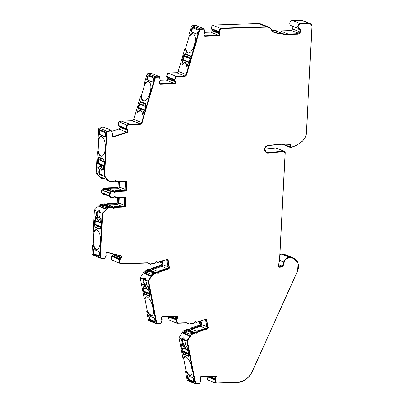 <?xml version="1.0" encoding="UTF-8"?>
<svg xmlns="http://www.w3.org/2000/svg" width="404" height="404" viewBox="0 0 404 404"><rect width="100%" height="100%" fill="white"/><g stroke="black" fill="none" stroke-linecap="round" stroke-linejoin="round"><path stroke-width="0.61" d="M147.122 270.246L148.228 270.69L145.571 271.544L144.309 273.548L150.222 275.922L151.485 273.917L152.348 274.266L148.081 281.043L156.227 323.134L148.344 319.968L146.723 311.6L147.228 310.721L144.864 298.521L144.102 298.046L140.198 277.881L144.47 271.099L147.122 270.246A1.081 0.949 -68.1 0 1 147.854 269.453L148.738 269.17A0.717 0.631 -68.1 0 1 149.137 269.18L150.238 269.62A0.717 0.631 -68.1 0 1 150.495 269.832A1.081 0.949 -68.1 0 0 152.237 269.271A0.717 0.631 -68.1 0 1 152.737 268.68L151.636 268.236L160.625 265.342A0.717 0.631 111.9 0 0 161.125 264.458L160.57 261.58M148.738 269.17L149.839 269.609A0.717 0.631 -68.1 0 1 150.238 269.62M185.901 330.159L187.007 330.603L184.35 331.457L183.088 333.462L188.996 335.835L190.264 333.83L191.127 334.179L186.86 340.956L195.001 383.043L187.123 379.881L185.502 371.513L186.002 370.63L183.643 358.429L182.881 357.959L178.977 337.789L183.244 331.012L185.901 330.159A1.081 0.949 -68.1 0 1 186.633 329.361L187.512 329.078A0.717 0.631 -68.1 0 1 187.911 329.088L189.016 329.533A0.717 0.631 -68.1 0 1 189.274 329.74A1.081 0.949 -68.1 0 0 191.016 329.184A0.717 0.631 -68.1 0 1 191.516 328.588L190.41 328.144L199.404 325.255A0.717 0.631 111.9 0 0 199.904 324.372L199.349 321.493M187.512 329.078L188.618 329.523A0.717 0.631 -68.1 0 1 189.016 329.533M279.482 260.403L283.664 262.08L282.452 266.191L281.805 266.736L279.018 266.827L278.422 266.034L279.558 259.999A3.596 3.166 111.9 0 0 279.619 259.474L285.209 152.848A1.798 1.586 111.9 0 0 283.588 151.136L267.645 152.712A3.596 3.166 -68.1 0 1 267.453 152.727A3.596 3.166 -68.1 0 1 266.297 152.525A3.596 3.166 -68.1 0 1 264.479 148.748A3.596 3.166 -68.1 0 1 267.63 145.662L282.785 144.167A7.191 6.338 -68.1 0 1 283.174 144.142A7.191 6.338 -68.1 0 1 283.578 144.142L289.34 144.354A0.717 0.631 -68.1 0 1 289.905 145.036L289.814 146.768L283.27 144.142M188.895 35.022L189.516 35.269L189.648 36.006L188.895 35.022L191.4 26.518A1.081 0.949 111.9 0 1 192.375 25.699L196.137 25.578L204.015 28.74L200.258 28.866A1.081 0.949 111.9 0 0 199.283 29.684L191.4 26.518M189.516 35.269A9.166 4.308 104.8 0 1 192.89 33.749A9.166 4.308 104.8 0 1 193.127 33.83A9.166 4.308 104.8 0 1 194.561 44.223L194.157 45.602A9.166 4.308 104.8 0 1 187.784 52.848A9.166 4.308 104.8 0 1 185.461 49.046L184.84 48.798L185.658 48.268L189.309 35.87M193.188 33.855A9.166 4.308 -75.2 0 0 189.648 36.006M186.486 65.892A5.393 2.535 -75.2 0 0 185.199 62.994A5.393 2.535 -75.2 0 0 185.062 62.948A5.393 2.535 -75.2 0 0 182.664 64.357A0.717 0.338 104.8 0 1 182.34 64.544L182.007 64.408A0.717 0.338 104.8 0 1 181.896 63.595L182.967 59.964L182.492 59.777L183.85 55.156L184.325 55.348L184.633 54.298A0.717 0.338 104.8 0 1 185.133 53.727A0.717 0.338 104.8 0 1 185.153 53.732L190.117 55.727A0.717 0.338 104.8 0 1 190.228 56.54L189.92 57.59L190.395 57.782L189.032 62.403L188.562 62.211L187.491 65.842A0.717 0.338 104.8 0 1 186.991 66.407A0.717 0.338 104.8 0 1 186.976 66.402L186.658 66.276A0.717 0.338 104.8 0 1 186.486 65.892L187.102 66.054A5.393 2.535 -75.2 0 0 187.097 65.968M186.148 63.357A5.393 2.535 -75.2 0 0 185.815 63.16A5.393 2.535 -75.2 0 0 185.673 63.11A5.393 2.535 -75.2 0 0 185.532 63.085M144.465 82.972L145.087 83.219L145.213 83.956L144.465 82.972L146.97 74.467A1.081 0.949 111.9 0 1 147.945 73.649L151.702 73.528L159.585 76.689L155.828 76.816A1.081 0.949 111.9 0 0 154.853 77.634L146.97 74.467M145.087 83.219A9.166 4.308 104.8 0 1 148.46 81.699A9.166 4.308 104.8 0 1 148.692 81.78A9.166 4.308 104.8 0 1 150.131 92.178L149.722 93.551A9.166 4.308 104.8 0 1 143.354 100.798A9.166 4.308 104.8 0 1 141.031 96.995L140.41 96.748L141.228 96.218L144.874 83.82M148.758 81.805A9.166 4.308 -75.2 0 0 145.213 83.956M142.056 113.842A5.393 2.535 -75.2 0 0 140.769 110.948A5.393 2.535 -75.2 0 0 140.632 110.898A5.393 2.535 -75.2 0 0 138.229 112.307A0.717 0.338 104.8 0 1 137.91 112.494A0.717 0.338 104.8 0 1 137.89 112.489L137.577 112.362A0.717 0.338 104.8 0 1 137.466 111.544L138.532 107.913L138.062 107.727L139.42 103.106L139.89 103.298L140.203 102.247A0.717 0.338 104.8 0 1 140.703 101.677A0.717 0.338 104.8 0 1 140.718 101.682L145.687 103.677A0.717 0.338 104.8 0 1 145.799 104.495L145.491 105.545L145.96 105.732L144.602 110.353L144.127 110.161L143.061 113.792A0.717 0.338 104.8 0 1 142.561 114.362A0.717 0.338 104.8 0 1 142.541 114.352L142.228 114.226A0.717 0.338 104.8 0 1 142.056 113.842L142.668 114.004A5.393 2.535 -75.2 0 0 142.668 113.918M141.718 111.307A5.393 2.535 -75.2 0 0 141.385 111.11A5.393 2.535 -75.2 0 0 141.243 111.065A5.393 2.535 -75.2 0 0 141.102 111.034M97.364 152.071L97.985 152.318A9.166 4.04 -91.9 0 0 101.47 156.257A9.166 4.04 -91.9 0 0 105.186 148.707L105.262 147.293A9.166 4.04 -91.9 0 0 101.712 136.663A9.166 4.04 -91.9 0 0 100.939 136.517A9.166 4.04 -91.9 0 0 98.728 138.173L99.051 138.744L98.712 138.607L98.106 137.921L98.566 129.189L106.444 132.355L104.146 176.28L101.555 175.24A3.772 1.661 -91.9 0 0 102.04 171.362A3.772 1.661 -91.9 0 0 100.647 168.554A3.772 1.661 -91.9 0 0 100.328 168.498A3.772 1.661 -91.9 0 0 98.945 170.453A3.772 1.661 -91.9 0 0 99.086 174.25L96.263 173.114L97.364 152.071L98.046 151.343L98.712 138.607M101.263 136.537A9.166 4.04 -91.9 0 0 99.051 138.744M99.086 174.25L101.758 176.003M101.505 175.942L101.555 175.24M100.748 166.61A5.393 2.373 88.1 0 1 102.545 169.564A0.717 0.318 -91.9 0 0 102.783 169.958L103.101 170.084A0.717 0.318 -91.9 0 0 103.161 170.094A0.717 0.318 -91.9 0 0 103.454 169.503L103.646 165.771L104.121 165.963L104.368 161.221L103.899 161.029L103.954 159.954A0.717 0.318 -91.9 0 0 103.677 159.115L98.707 157.126A0.717 0.318 -91.9 0 0 98.647 157.111A0.717 0.318 -91.9 0 0 98.359 157.706L98.298 158.782L97.829 158.595L97.581 163.337L98.051 163.529L97.859 167.256A0.717 0.318 -91.9 0 0 98.137 168.089L98.45 168.216A0.717 0.318 -91.9 0 0 98.51 168.226A0.717 0.318 -91.9 0 0 98.722 168.029A5.393 2.373 88.1 0 1 100.293 166.524A5.393 2.373 88.1 0 1 100.748 166.61M99.697 210.418L97.152 211.201A3.772 1.661 -91.9 0 0 96.662 215.085A3.772 1.661 -91.9 0 0 98.061 217.887A3.772 1.661 -91.9 0 0 98.379 217.943A3.772 1.661 -91.9 0 0 99.763 215.988A3.772 1.661 -91.9 0 0 99.616 212.191L99.697 210.418L99.313 210.363M102.667 204.49L103.772 204.934L101.066 205.025L99.394 206.646L105.308 209.019L106.974 207.398L107.843 207.747L102.207 213.231L99.904 257.156L92.021 253.995L92.481 245.263L93.102 245.511A9.166 4.04 -91.9 0 0 96.586 249.45A9.166 4.04 -91.9 0 0 100.303 241.9L100.379 240.486A9.166 4.04 -91.9 0 0 96.829 229.851A9.166 4.04 -91.9 0 0 96.056 229.709A9.166 4.04 -91.9 0 0 93.844 231.361L94.167 231.936L93.223 231.113L94.324 210.065L99.96 204.581L102.667 204.49A1.081 0.949 -68.1 0 1 103.545 203.914L104.444 203.884A0.717 0.631 -68.1 0 1 104.676 203.924L105.777 204.368A0.717 0.631 -68.1 0 1 106.116 204.732A1.081 0.949 -68.1 0 0 107.888 204.671A0.717 0.631 -68.1 0 1 108.504 204.227L107.398 203.788L116.564 203.485A0.717 0.631 111.9 0 0 117.246 202.757L117.519 197.581M96.379 229.73A9.166 4.04 -91.9 0 0 94.167 231.936M99.904 257.156A1.081 0.949 111.9 0 0 100.571 258.161L104.146 259.105L106.313 255.389A0.934 0.823 111.9 0 0 106.106 254.475A0.359 0.318 -68.1 0 1 106.025 254.116L106.469 252.606A1.798 1.586 -68.1 0 1 107.398 252.545L120.281 255.959A1.798 1.586 -68.1 0 1 121.043 256.469L120.594 257.979A0.359 0.318 -68.1 0 1 120.336 258.242A0.934 0.823 111.9 0 0 119.655 258.929L119.347 259.378L111.62 256.277L119.443 259.651L119.655 258.929M143.026 279.012A3.772 1.439 -107.8 0 0 143.486 282.729A3.772 1.439 -107.8 0 0 145.405 285.441A3.772 1.439 -107.8 0 0 145.874 285.476A3.772 1.439 -107.8 0 0 145.491 280.007L145.253 277.932L144.617 277.952L143.026 279.012L140.198 277.881M145.046 277.886L143.602 279.068A3.772 1.439 -107.8 0 0 144.193 282.714A3.772 1.439 -107.8 0 0 146.041 285.239A3.772 1.439 -107.8 0 0 146.157 285.274M146.723 311.6L147.344 311.853A9.166 3.495 -107.8 0 0 151.818 315.62A9.166 3.495 -107.8 0 0 153.03 308.51L152.768 307.151A9.166 3.495 -107.8 0 0 147.076 296.895A9.166 3.495 -107.8 0 0 145.94 296.814A9.166 3.495 -107.8 0 0 144.723 298.293L144.864 298.521M146.273 296.748A9.166 3.495 -107.8 0 0 145.203 298.657M181.805 338.926A3.772 1.439 -107.8 0 0 182.265 342.637A3.772 1.439 -107.8 0 0 184.184 345.354A3.772 1.439 -107.8 0 0 184.653 345.385A3.772 1.439 -107.8 0 0 184.269 339.916L184.032 337.84L183.391 337.86L181.805 338.926L178.977 337.789M183.82 337.794L182.381 338.976A3.772 1.439 -107.8 0 0 182.972 342.627A3.772 1.439 -107.8 0 0 184.815 345.147A3.772 1.439 -107.8 0 0 184.936 345.188M185.502 371.513L186.123 371.761A9.166 3.495 -107.8 0 0 190.597 375.533A9.166 3.495 -107.8 0 0 191.809 368.418L191.547 367.064A9.166 3.495 -107.8 0 0 185.855 356.808A9.166 3.495 -107.8 0 0 184.719 356.722A9.166 3.495 -107.8 0 0 183.502 358.207L183.643 358.429M185.047 356.661A9.166 3.495 -107.8 0 0 183.982 358.565M190.264 333.83L192.915 332.977L193.647 332.179L194.698 331.866L195.188 332.113M168.917 316.256L168.246 316.761L169.119 320.064L177.002 323.23L186.047 322.932A3.596 3.166 -68.1 0 1 187.198 323.134A3.596 3.166 -68.1 0 1 187.345 323.195L189.198 324.2L191.855 323.346A1.081 0.949 111.9 0 0 192.789 323.604L193.667 323.321A0.717 0.631 111.9 0 0 194.173 322.725A1.081 0.949 -68.1 0 1 195.91 322.17A0.717 0.631 111.9 0 0 196.566 322.387L205.56 319.493A0.717 0.631 -68.1 0 1 206.323 319.968L207.787 327.538A0.717 0.631 -68.1 0 1 207.282 328.417L198.293 331.31A0.717 0.631 111.9 0 0 197.793 331.906A1.081 0.949 -68.1 0 1 196.056 332.462A0.717 0.631 111.9 0 0 195.395 332.245L194.516 332.527A1.081 0.949 111.9 0 0 193.784 333.32L191.127 334.179M151.485 273.917L154.141 273.064L154.868 272.266L155.919 271.953L156.409 272.205M119.443 259.651L119.483 263.166L121.937 263.817A1.081 0.949 111.9 0 0 122.185 263.842L147.268 263.019A3.596 3.166 -68.1 0 1 148.419 263.221A3.596 3.166 -68.1 0 1 148.566 263.282L150.419 264.287L153.076 263.433A1.081 0.949 111.9 0 0 154.01 263.691L154.889 263.408A0.717 0.631 111.9 0 0 155.394 262.817A1.081 0.949 -68.1 0 1 157.131 262.257A0.717 0.631 111.9 0 0 157.792 262.474L166.781 259.585A0.717 0.631 -68.1 0 1 167.544 260.06L169.008 267.625A0.717 0.631 -68.1 0 1 168.508 268.509L159.514 271.397A0.717 0.631 111.9 0 0 159.014 271.993A1.081 0.949 -68.1 0 1 157.277 272.554A0.717 0.631 111.9 0 0 156.616 272.331L155.737 272.614A1.081 0.949 111.9 0 0 155.005 273.412L152.348 274.266M104.146 176.28L109.221 181.416L111.928 181.325A1.081 0.949 111.9 0 0 112.746 181.845L113.65 181.82A0.717 0.631 111.9 0 0 114.261 181.376A1.081 0.949 -68.1 0 1 116.034 181.315A0.717 0.631 111.9 0 0 116.605 181.719L125.77 181.421A0.717 0.631 -68.1 0 1 126.376 182.108L125.962 190.001A0.717 0.631 -68.1 0 1 125.28 190.733L116.115 191.031A0.717 0.631 111.9 0 0 115.504 191.476A1.081 0.949 -68.1 0 1 113.731 191.536A0.717 0.631 111.9 0 0 113.16 191.132L111.812 191.173A1.081 0.949 111.9 0 0 111.115 191.506L109.706 193.011L109.545 196.076L110.797 197.49A1.081 0.949 111.9 0 0 111.469 197.778L112.812 197.733A0.717 0.631 111.9 0 0 113.428 197.293A1.081 0.949 -68.1 0 1 115.201 197.233A0.717 0.631 111.9 0 0 115.771 197.637L124.937 197.339A0.717 0.631 -68.1 0 1 125.543 198.021L125.129 205.919A0.717 0.631 -68.1 0 1 124.447 206.651L115.281 206.949A0.717 0.631 111.9 0 0 114.67 207.393A1.081 0.949 -68.1 0 1 112.893 207.454A0.717 0.631 111.9 0 0 112.327 207.05L111.428 207.075A1.081 0.949 111.9 0 0 110.55 207.656L107.843 207.747M112.66 181.487A0.717 0.631 -68.1 0 1 112.534 181.452L113.903 181.558L115.847 180.507M111.721 197.521L113.07 197.475L115.009 196.425M100.783 257.858L100.672 257.813A0.717 0.631 -68.1 0 1 100.606 257.792L104.262 258.797L106.045 256.07L105.954 254.131L106.454 252.444L107.242 252.237L120.811 255.772M154.182 263.448L153.459 263.12L154.182 263.448L155.06 263.166L156.651 261.62L157.111 261.701M156.651 261.62L157.959 262.231L167.549 259.353M157.03 323.528A0.717 0.631 -68.1 0 1 156.54 323.033L148.43 281.093L152.54 274.563L155.287 273.68A0.717 0.631 -68.1 0 1 155.803 272.952L156.681 272.67A0.359 0.318 -68.1 0 1 156.979 272.74M157.004 272.75L155.287 273.68M156.909 323.493L160.903 323.513L162.019 320.433L161.469 318.63L161.56 316.898L162.797 316.388L176.336 315.943L177.29 316.276A2.156 1.899 111.9 0 0 176.912 316.024M192.961 323.362L192.238 323.033L192.961 323.362L193.839 323.079L195.43 321.534L195.889 321.614M195.43 321.534L196.738 322.145L206.328 319.266M195.809 383.441A0.717 0.631 -68.1 0 1 195.319 382.941L187.203 341.006L191.314 334.477L194.066 333.593A0.717 0.631 -68.1 0 1 194.582 332.866L195.46 332.583A0.359 0.318 -68.1 0 1 195.758 332.654M195.783 332.664L194.066 333.593M195.682 383.406L199.682 383.426L200.798 380.346L200.248 378.543L200.339 376.806L201.571 376.301L215.115 375.856L216.064 376.19A2.156 1.899 111.9 0 0 215.691 375.932M266.281 152.904A3.954 3.485 111.9 0 0 267.645 153.066L283.593 151.49A1.439 1.268 -68.1 0 1 284.249 151.621M283.593 151.49L284.128 151.566M283.906 151.581L285.123 152.954L279.533 259.58L278.341 266.084L279.235 267.276L281.785 267.089A1.081 0.949 111.9 0 0 282.76 266.271L283.972 262.166A5.944 5.242 -68.1 0 1 289.35 257.656L290.319 257.626A5.944 5.242 -68.1 0 1 291.052 257.656A9.923 8.747 -68.1 0 1 293.011 258.161L297.975 263.469L297.48 271.155L252.278 371.402C248.97 378.053 243.976 381.649 237.299 382.184L216.266 382.876L215.468 379.861L215.584 378.568A0.717 0.631 111.9 0 0 215.973 377.922L216.064 376.19M283.825 151.586L267.882 153.161L266.403 152.954L264.403 148.783L267.862 145.405L283.426 143.885L289.612 144.092A1.081 0.949 -68.1 0 1 290.466 145.122L290.229 145.026A1.081 0.949 111.9 0 0 289.779 144.117M297.935 28.346L291.203 25.639A2.697 2.379 -68.1 0 1 289.855 22.73A2.697 2.379 -68.1 0 1 292.344 20.488L301.056 20.2A3.596 3.166 111.9 0 1 302.207 20.402L310.09 23.563A3.596 3.166 111.9 0 1 311.979 26.795L306.424 132.77A10.787 9.504 -68.1 0 1 302.47 141.072A30.194 26.614 -68.1 0 1 291.683 147.263L290.193 147.415L282.25 144.223M182.962 63.973L182.744 63.918C183.648 62.731 184.512 62.282 185.325 62.564C186.123 62.928 186.562 63.903 186.653 65.483L187.062 65.958L187.451 65.534L188.421 62.236L189.148 62.019L187.047 61.262A0.359 0.318 111.9 0 0 186.668 61.529C185.729 62.373 185.113 62.125 184.815 60.787L183.062 60.085L182.088 63.383L182.174 63.994L182.744 63.918L182.411 64.09M185.476 62.635L184.557 62.923M187.597 57.105L186.194 57.131A0.359 0.318 -68.1 0 1 186.188 57.126L186.188 57.126A0.359 0.318 -68.1 0 1 186.017 56.712C186.951 55.873 187.567 56.121 187.865 57.454L187.764 57.62A0.359 0.353 -72.6 0 0 187.976 57.843L188.047 57.873A0.359 0.318 -68.1 0 1 188.037 57.868L188.037 57.868A0.359 0.318 -68.1 0 1 187.865 57.454L189.622 58.161L189.951 56.141L185.062 54.181L184.259 56.01L184.441 56.424L184.259 56.01L186.406 57.075M138.532 111.923L138.314 111.868C139.218 110.681 140.077 110.231 140.895 110.514C141.688 110.878 142.132 111.852 142.223 113.438L142.632 113.908L143.016 113.484L143.991 110.186L144.713 109.974L142.617 109.211A0.359 0.318 111.9 0 0 142.233 109.479C141.299 110.322 140.683 110.075 140.385 108.737L138.633 108.035L137.658 111.332L137.744 111.943L138.314 111.868L137.981 112.039L138.355 112.14L138.017 112.049M141.047 110.585L140.122 110.873M143.162 105.055L141.764 105.08A0.359 0.318 -68.1 0 1 141.759 105.075L141.759 105.075A0.359 0.318 -68.1 0 1 141.587 104.661C142.521 103.823 143.137 104.07 143.435 105.404L143.334 105.57A0.359 0.353 -72.6 0 0 143.541 105.792L143.612 105.823A0.359 0.318 -68.1 0 1 143.607 105.823L143.607 105.823A0.359 0.318 -68.1 0 1 143.435 105.404L145.188 106.111L145.521 104.091L140.632 102.131L139.829 103.959L140.011 104.373L141.759 105.075L140.011 104.373L139.829 103.959L141.587 104.661L142.046 105.192M100.763 164.014L98.834 163.241L98.167 163.645L97.99 167.039L98.197 167.66L98.702 167.574C99.273 166.352 99.965 165.887 100.773 166.165L102.848 169.529L103.348 169.19L103.086 169.624M100.359 166.079L100.773 166.165M100.621 166.12L99.94 166.599M101.717 160.373L100.419 160.509A0.359 0.318 -68.1 0 1 100.328 160.489L100.328 160.489A0.359 0.318 -68.1 0 1 100.142 160.166C100.818 159.297 101.434 159.545 101.99 160.908L101.99 160.908A0.359 0.318 -68.1 0 0 102.182 161.231L101.515 160.332A2.278 1.005 88.1 0 0 101.071 160.545L98.384 159.464L98.662 159.802L98.384 159.464L98.728 157.58L103.611 159.545L103.944 160.166M98.51 221.554L97.213 221.69A0.359 0.318 -68.1 0 1 97.122 221.67L97.122 221.67A0.359 0.318 -68.1 0 1 96.935 221.347C97.611 220.478 98.228 220.725 98.783 222.089L100.54 222.796L100.838 219.402M146.723 288.769L145.546 288.986A0.359 0.318 -68.1 0 1 145.374 288.971L145.374 288.971A0.359 0.318 -68.1 0 1 145.193 288.739C145.602 287.916 146.218 288.163 147.041 289.481L148.798 290.188L148.273 286.906M185.502 348.682L184.325 348.899A0.359 0.318 -68.1 0 1 184.153 348.884L184.153 348.884A0.359 0.318 -68.1 0 1 183.972 348.652C184.381 347.829 184.997 348.076 185.82 349.394L187.577 350.101L187.047 346.819M129.507 124.174L121.624 121.013L132.143 120.665A1.798 1.586 111.9 0 0 133.769 119.306L141.653 122.468A1.798 1.586 -68.1 0 1 140.026 123.831L129.507 124.174A1.081 0.949 111.9 0 0 129.255 124.22L126.72 125.038L126.311 128.563L118.428 125.402L126.194 128.704L126.29 129.214A0.934 0.823 111.9 0 0 126.846 129.841M271.872 30.118L274.952 30.588A35.946 31.679 111.9 0 0 280.295 30.906L291.521 30.537L297.319 32.865M298.879 31.487L292.607 28.972L291.521 30.537M292.607 28.972A3.414 3.01 111.9 0 0 292.516 26.169M264.428 149.086L275.71 147.975L283.588 151.136M284.264 151.232L276.381 148.071A1.798 1.586 111.9 0 0 275.71 147.975M279.881 254.444A6.307 5.555 -68.1 0 1 281.487 254.141L282.452 254.106L290.335 257.272L289.37 257.303L281.487 254.141M283.234 254.141L291.117 257.308A10.282 9.065 -68.1 0 1 293.142 257.828L285.264 254.661A10.282 9.065 -68.1 0 0 283.234 254.141A6.307 5.555 111.9 0 0 282.452 254.106M195.001 383.043A1.081 0.949 111.9 0 0 195.895 383.8L199.657 383.679L200.919 379.553A0.934 0.823 111.9 0 0 200.495 378.745A0.359 0.318 -68.1 0 1 200.333 378.437L200.414 376.881A1.798 1.586 -68.1 0 1 201.318 376.558L214.862 376.114A1.798 1.586 -68.1 0 1 215.736 376.376L215.655 377.932A0.359 0.318 -68.1 0 1 215.458 378.255A0.934 0.823 111.9 0 0 214.948 379.093L215.781 383.138L207.898 379.977L207.025 376.674L207.696 376.169M187.123 379.881A1.081 0.949 111.9 0 0 187.668 380.573L195.551 383.739M189.168 329.624A1.081 0.949 111.9 0 0 189.91 328.74A0.717 0.631 -68.1 0 1 190.41 328.144M148.344 319.968A1.081 0.949 111.9 0 0 148.889 320.665L156.772 323.826A1.081 0.949 111.9 0 0 157.121 323.887L160.878 323.766L162.14 319.645A0.934 0.823 111.9 0 0 161.716 318.837A0.359 0.318 -68.1 0 1 161.555 318.524L161.635 316.968A1.798 1.586 -68.1 0 1 162.539 316.65L176.083 316.201A1.798 1.586 -68.1 0 1 176.957 316.468L176.876 318.019A0.359 0.318 -68.1 0 1 176.679 318.342A0.934 0.823 111.9 0 0 176.169 319.18L177.002 323.23M150.394 269.715A1.081 0.949 111.9 0 0 151.131 268.827A0.717 0.631 -68.1 0 1 151.636 268.236M119.483 263.166L111.6 259.999L111.56 256.484M111.62 256.277L112.312 256.176L119.443 259.04M119.609 258.605L112.539 255.767L112.312 256.176M112.539 255.767L113.327 254.98L120.463 257.843M120.639 257.232L113.509 254.368L113.327 254.98M92.021 253.995A1.081 0.949 111.9 0 0 92.688 254.995M92.481 245.263L93.162 244.531L93.829 231.8M106.161 204.838A1.081 0.949 111.9 0 0 106.787 204.232A0.717 0.631 -68.1 0 1 107.398 203.788M109.545 196.076L108.681 195.728L108.696 195.374L102.788 193.001L104.02 194.768A1.081 0.949 111.9 0 0 104.343 194.996L103.237 194.556A1.081 0.949 -68.1 0 1 102.919 194.329L101.662 192.915L101.823 189.845L103.232 188.345A1.081 0.949 -68.1 0 1 103.929 188.012L105.277 187.966A0.717 0.631 -68.1 0 1 105.51 188.006L106.611 188.451A0.717 0.631 -68.1 0 1 106.949 188.814A1.081 0.949 -68.1 0 0 108.721 188.754A0.717 0.631 -68.1 0 1 109.338 188.314L108.232 187.87L117.397 187.567A0.717 0.631 111.9 0 0 118.079 186.84L118.352 181.664M106.994 188.921A1.081 0.949 111.9 0 0 107.621 188.314A0.717 0.631 -68.1 0 1 108.232 187.87M100.939 177.174L102.444 178.694L101.338 178.25L96.263 173.114M126.29 129.214L126.447 129.275A0.934 0.823 111.9 0 0 127.058 129.916A0.359 0.318 -68.1 0 1 127.295 130.164L127.583 131.654A1.798 1.586 -68.1 0 1 126.765 132.214L113.484 136.491A1.798 1.586 -68.1 0 1 112.554 136.491L112.267 135.002A0.359 0.318 -68.1 0 1 112.388 134.638A0.934 0.823 111.9 0 0 112.691 133.704L110.903 130.118L107.217 131.305L99.334 128.139A1.081 0.949 111.9 0 0 98.566 129.189M99.334 128.139L103.02 126.952L110.903 130.118M111.63 131.386L118.882 129.053A1.798 1.586 111.9 0 0 120.16 127.396L127.159 130.204M126.316 129.315L120.044 126.795L120.16 127.396M120.044 126.795L119.337 126.058L126.215 128.815L119.306 126.048M126.194 128.719L119.337 126.058L119.15 125.659M118.428 125.402L118.837 121.872L121.372 121.059L129.255 124.22M121.624 121.013A1.081 0.949 111.9 0 0 121.372 121.059M133.769 119.306L140.41 96.748M160.444 80.3L166.17 80.113A1.798 1.586 111.9 0 0 167.766 78.841L174.861 81.689M174.584 80.941L167.796 78.214L167.766 78.841M167.796 78.214L167.306 77.28L174.296 80.088M167.226 76.841L167.306 77.28M178.199 71.351L186.082 74.518A1.798 1.586 -68.1 0 1 184.456 75.881L175.71 76.169L174.447 80.285L174.321 79.689L166.605 76.376L167.827 73.003L176.573 72.715A1.798 1.586 111.9 0 0 178.199 71.351L184.84 48.798M204.873 32.35L210.6 32.163A1.798 1.586 111.9 0 0 212.196 30.891L219.291 33.739M219.018 32.992L212.231 30.265L212.196 30.891M212.231 30.265L211.741 29.33L218.731 32.138M211.656 28.886L211.741 29.33M258.515 23.533L266.398 26.694L220.14 28.219L218.882 32.335L218.751 31.739L211.024 28.639L212.262 25.053L258.515 23.533A7.191 6.338 -68.1 0 1 260.822 23.932L268.705 27.098A7.191 6.338 -68.1 0 1 271.624 29.714A7.191 6.338 -68.1 0 0 274.548 32.33A7.191 6.338 -68.1 0 0 275.786 32.668L273.417 31.719M299.894 31.921L298.869 31.507A2.697 2.379 111.9 0 0 297.849 28.295L298.874 28.709A2.697 2.379 -68.1 0 1 299.894 31.921L297.521 33.764L288.178 34.072A35.946 31.679 -68.1 0 1 282.835 33.754L275.786 32.668M266.398 26.694A7.191 6.338 -68.1 0 1 268.705 27.098M220.14 28.219L212.262 25.053M204.071 35.426L204.939 35.774L218.483 35.325L210.6 32.163M186.082 74.518L199.283 29.684M198.046 29.992L198.157 30.81L197.339 33.593L196.819 34.158L191.223 31.911L191.112 31.093L191.93 28.31L192.45 27.75L198.046 29.992M185.658 48.268L185.997 48.404A9.166 4.308 -75.2 0 0 188.097 52.909M185.997 48.404L185.461 49.046M175.71 76.169L167.827 73.003M159.636 83.376L160.504 83.724L174.048 83.28L166.17 80.113M141.653 122.468L154.853 77.634M153.611 77.942L153.727 78.76L152.904 81.542L152.389 82.108L146.793 79.861L146.677 79.043L147.5 76.26L148.021 75.7L153.611 77.942M141.228 96.218L141.567 96.354A9.166 4.308 -75.2 0 0 143.667 100.859M141.567 96.354L141.031 96.995M98.728 138.173L98.106 137.921M105.272 136.956L105.661 133.522L105.383 132.684L99.788 130.442L99.434 131.022L99.283 133.881L99.566 134.714L105.217 136.971M98.046 151.343L98.384 151.475A9.166 4.04 -91.9 0 0 101.788 156.217M98.384 151.475L97.985 152.318M102.444 178.694L104.353 178.629M119.483 181.628L119.185 187.284A0.717 0.631 -68.1 0 1 118.503 188.012L109.338 188.314M105.277 187.966L106.383 188.41A0.717 0.631 -68.1 0 1 106.611 188.451M106.383 188.41L105.035 188.456L103.929 188.012M103.232 188.345L104.333 188.789A1.081 0.949 -68.1 0 1 105.035 188.456M101.823 189.845L102.929 190.289L102.909 190.643L108.822 193.016L108.838 192.663L109.706 193.011M104.333 188.789L102.929 190.289M102.767 193.354L101.662 192.915M104.343 194.996A1.081 0.949 111.9 0 0 104.687 195.056L106.035 195.016A0.717 0.631 111.9 0 0 106.222 194.975M118.645 197.541L118.352 203.197A0.717 0.631 -68.1 0 1 117.67 203.929L108.504 204.227M104.444 203.884L105.545 204.328A0.717 0.631 -68.1 0 1 105.777 204.368M105.545 204.328L103.545 203.914M103.772 204.934A1.081 0.949 -68.1 0 1 104.646 204.358M101.066 205.025L99.96 204.581M97.152 211.201L94.324 210.065M102.207 213.231L99.616 212.191M93.844 231.361L93.223 231.113M93.546 249.48L93.193 250.061L93.324 253.757L98.919 256.005L99.273 255.424L99.424 252.561L99.142 251.727L93.486 249.47M99.995 229.315A0.717 0.318 -91.9 0 0 100.056 229.331A0.717 0.318 -91.9 0 0 100.349 228.735L100.404 227.659L100.879 227.846L101.126 223.104L100.652 222.917L100.849 219.185A0.717 0.318 -91.9 0 0 100.571 218.352L100.258 218.226A0.717 0.318 -91.9 0 0 100.197 218.216A0.717 0.318 -91.9 0 0 99.985 218.418A5.393 2.373 88.1 0 1 98.414 219.917A5.393 2.373 88.1 0 1 96.162 216.882A0.717 0.318 -91.9 0 0 95.92 216.488L95.607 216.357A0.717 0.318 -91.9 0 0 95.546 216.347A0.717 0.318 -91.9 0 0 95.253 216.938L95.056 220.67L94.587 220.478L94.334 225.22L94.809 225.412L94.753 226.493A0.717 0.318 -91.9 0 0 95.031 227.326L100.116 229.315M93.162 244.531L93.501 244.667A9.166 4.04 -91.9 0 0 96.904 249.409M93.501 244.667L93.102 245.511M161.529 261.272L162.231 264.903A0.717 0.631 -68.1 0 1 161.726 265.787L152.737 268.68M149.839 269.609L148.955 269.892L147.854 269.453M148.228 270.69A1.081 0.949 -68.1 0 1 148.955 269.892M145.571 271.544L144.47 271.099M148.081 281.043L145.491 280.007M144.723 298.293L144.102 298.046M148.677 315.665L149.02 318.958L149.47 319.761L155.06 322.008L154.717 318.716L154.267 317.913L148.581 315.66M149.823 296.435A0.717 0.273 -107.8 0 0 149.914 296.44A0.717 0.273 -107.8 0 0 150.01 295.885L149.808 294.849L150.283 295.041L148.238 286.734A0.717 0.273 -107.8 0 0 147.793 285.931L147.475 285.8A0.717 0.273 -107.8 0 0 147.384 285.795A0.717 0.273 -107.8 0 0 147.273 285.976A5.393 2.055 72.2 0 1 146.435 287.355A5.393 2.055 72.2 0 1 143.45 284.441A0.717 0.273 -107.8 0 0 143.142 284.062L142.824 283.936A0.717 0.273 -107.8 0 0 142.738 283.931A0.717 0.273 -107.8 0 0 142.642 284.487L143.334 288.057L142.859 287.87L143.738 292.415L144.213 292.602L144.41 293.637A0.717 0.273 -107.8 0 0 144.859 294.44L149.98 296.385M147.228 310.721L147.566 310.858A9.166 3.495 -107.8 0 0 152.121 315.479M147.566 310.858L147.344 311.853M200.303 321.185L201.005 324.816A0.717 0.631 -68.1 0 1 200.505 325.695L191.516 328.588M188.618 329.523L187.734 329.805L186.633 329.361M187.007 330.603A1.081 0.949 -68.1 0 1 187.734 329.805M184.35 331.457L183.244 331.012M186.86 340.956L184.269 339.916M183.502 358.207L182.881 357.959M187.451 375.579L187.799 378.871L188.244 379.674L193.839 381.921L193.496 378.629L193.046 377.826L187.36 375.574M188.602 356.348A0.717 0.273 -107.8 0 0 188.693 356.353A0.717 0.273 -107.8 0 0 188.784 355.798L188.587 354.762L189.057 354.949L187.017 346.647A0.717 0.273 -107.8 0 0 186.567 345.839L186.254 345.713A0.717 0.273 -107.8 0 0 186.163 345.708A0.717 0.273 -107.8 0 0 186.052 345.89A5.393 2.055 72.2 0 1 185.214 347.263A5.393 2.055 72.2 0 1 182.229 344.354A0.717 0.273 -107.8 0 0 181.921 343.976L181.603 343.844A0.717 0.273 -107.8 0 0 181.512 343.839A0.717 0.273 -107.8 0 0 181.421 344.4L182.108 347.97L181.638 347.778L182.517 352.323L182.992 352.515L183.189 353.55A0.717 0.273 -107.8 0 0 183.638 354.353L188.759 356.298M186.002 370.63L186.34 370.766A9.166 3.495 -107.8 0 0 190.9 375.392M186.34 370.766L186.123 371.761M215.781 383.138L237.042 382.442A17.973 15.842 -68.1 0 0 252.328 371.443L297.531 271.195A10.282 9.065 -68.1 0 0 293.142 257.828M283.664 262.08A6.307 5.555 -68.1 0 1 289.37 257.303M310.09 23.563A3.596 3.166 111.9 0 0 308.939 23.366L300.228 23.649L292.344 20.488M298.874 28.709A2.697 2.379 -68.1 0 1 297.768 25.765A2.697 2.379 -68.1 0 1 300.228 23.649M298.869 31.507L295.708 33.037L297.521 33.764M290.425 147.455L289.814 146.768M218.882 32.335A0.934 0.823 111.9 0 0 219.301 33.138A0.359 0.318 -68.1 0 1 219.468 33.451L219.387 35.007A1.798 1.586 -68.1 0 1 218.483 35.325M204.939 35.774A1.798 1.586 -68.1 0 1 204.065 35.507L204.146 33.956A0.359 0.318 -68.1 0 1 204.343 33.633A0.934 0.823 111.9 0 0 204.853 32.795L204.015 28.74M174.447 80.285A0.934 0.823 111.9 0 0 174.871 81.093A0.359 0.318 -68.1 0 1 175.033 81.401L174.952 82.956A1.798 1.586 -68.1 0 1 174.048 83.28M160.504 83.724A1.798 1.586 -68.1 0 1 159.636 83.461L159.716 81.906A0.359 0.318 -68.1 0 1 159.913 81.583A0.934 0.823 111.9 0 0 160.423 80.744L159.585 76.689M126.447 129.275L126.311 128.563M107.217 131.305A1.081 0.949 111.9 0 0 106.444 132.355M148.576 263.282L148.273 263.166M156.227 323.134A1.081 0.949 111.9 0 0 156.772 323.826M187.35 323.195L187.052 323.079M291.117 257.308A6.307 5.555 111.9 0 0 290.335 257.272M278.77 267.155A1.081 0.949 111.9 0 0 278.997 267.18L281.785 267.089M216.266 382.876L215.271 379.083A0.571 0.505 -68.1 0 1 215.584 378.568M196.43 333.154A1.439 1.268 111.9 0 0 198.112 331.947A0.359 0.318 -68.1 0 1 198.359 331.649L207.348 328.755A1.081 0.949 111.9 0 0 208.1 327.437L206.636 319.867A1.081 0.949 111.9 0 0 206.207 319.231M196.435 322.064A0.359 0.318 -68.1 0 1 196.172 321.938A1.439 1.268 111.9 0 0 195.768 321.574M192.445 323.291A0.717 0.631 -68.1 0 1 192.087 323.079M192.238 323.033L189.491 323.917L187.512 322.872L186.3 322.675L177.487 322.963L176.689 319.953L176.806 318.655A0.717 0.631 111.9 0 0 177.199 318.009L177.29 316.276M177.487 322.963L176.492 319.17A0.571 0.505 -68.1 0 1 176.806 318.655M157.651 273.24A1.439 1.268 111.9 0 0 159.333 272.033A0.359 0.318 -68.1 0 1 159.58 271.735L168.574 268.847A1.081 0.949 111.9 0 0 169.327 267.524L167.862 259.954A1.081 0.949 111.9 0 0 167.428 259.317M157.656 262.151A0.359 0.318 -68.1 0 1 157.393 262.029A1.439 1.268 111.9 0 0 156.994 261.661M153.666 263.378A0.717 0.631 -68.1 0 1 153.313 263.166M153.459 263.12L150.712 264.004L148.733 262.959L147.521 262.762L122.276 263.565L120.038 262.974L120.003 259.772L120.614 258.681L120.377 258.59A0.717 0.631 111.9 0 0 120.902 258.06L121.402 256.373A2.156 1.899 111.9 0 0 120.695 255.732M120.038 262.974L119.963 259.009A0.571 0.505 -68.1 0 1 120.377 258.59M100.606 257.792A0.717 0.631 -68.1 0 1 100.227 257.146L102.52 213.378L107.949 208.095L110.752 208.004A0.717 0.631 -68.1 0 1 111.408 207.429L112.307 207.404A0.359 0.318 -68.1 0 1 112.519 207.484M113.388 208.373A1.439 1.268 111.9 0 0 114.958 207.525A0.359 0.318 -68.1 0 1 115.261 207.303L124.427 207.005A1.081 0.949 111.9 0 0 125.452 205.909L125.866 198.011A1.081 0.949 111.9 0 0 125.412 197.096M115.786 197.283A0.359 0.318 -68.1 0 1 115.504 197.081A1.439 1.268 111.9 0 0 114.938 196.405M111.378 197.42A0.717 0.631 -68.1 0 1 111.039 197.233L109.878 195.92L110.024 193.147L111.327 191.749A0.717 0.631 -68.1 0 1 111.797 191.526L113.14 191.486A0.359 0.318 -68.1 0 1 113.352 191.572M114.221 192.456A1.439 1.268 111.9 0 0 115.791 191.607A0.359 0.318 -68.1 0 1 116.1 191.385L125.265 191.087A1.081 0.949 111.9 0 0 126.285 189.991L126.699 182.098A1.081 0.949 111.9 0 0 126.25 181.184M116.625 181.366A0.359 0.318 -68.1 0 1 116.337 181.164A1.439 1.268 111.9 0 0 115.771 180.487M112.534 181.452A0.717 0.631 -68.1 0 1 112.191 181.068M113.004 181.588L112.403 181.058L109.363 181.058L104.474 176.114L106.767 132.34A0.717 0.631 -68.1 0 1 107.282 131.643L110.979 130.623L112.61 133.901A0.571 0.505 -68.1 0 1 112.423 134.476A0.717 0.631 -68.1 0 0 112.191 135.199L112.509 136.86A2.156 1.899 111.9 0 0 113.549 136.83L126.831 132.552A2.156 1.899 111.9 0 0 127.932 131.724L127.614 130.063A0.717 0.631 111.9 0 0 127.356 129.659M127.139 129.568A0.571 0.505 -68.1 0 1 126.765 129.174L127.013 125.301L129.32 124.558A0.717 0.631 -68.1 0 1 129.487 124.528L140.006 124.185A2.156 1.899 111.9 0 0 141.961 122.548L155.156 77.714A0.717 0.631 -68.1 0 1 155.808 77.169L159.575 77.149L160.338 80.85A0.571 0.505 -68.1 0 1 160.024 81.366A0.717 0.631 -68.1 0 0 159.631 82.012L159.54 83.744A2.156 1.899 -68.1 0 0 160.034 84.052A2.156 1.899 -68.1 0 0 160.726 84.173L174.033 83.633A2.156 1.899 111.9 0 0 175.265 83.123L175.356 81.391A0.717 0.631 111.9 0 0 175.033 80.77A0.571 0.505 -68.1 0 1 174.77 80.275L175.922 76.513L184.436 76.235A2.156 1.899 111.9 0 0 186.39 74.599L199.591 29.765A0.717 0.631 -68.1 0 1 200.238 29.219L204.005 29.199L204.767 32.901A0.571 0.505 -68.1 0 1 204.454 33.416A0.717 0.631 -68.1 0 0 204.06 34.062L203.969 35.794A2.156 1.899 -68.1 0 0 204.464 36.102A2.156 1.899 -68.1 0 0 205.156 36.219L218.463 35.683A2.156 1.899 111.9 0 0 219.7 35.173L219.791 33.441A0.717 0.631 111.9 0 0 219.463 32.82A0.571 0.505 -68.1 0 1 219.2 32.32L220.352 28.563L266.382 27.048A6.833 6.02 -68.1 0 1 268.574 27.432A6.833 6.02 -68.1 0 1 268.69 27.482M159.913 83.997A2.156 1.899 111.9 0 0 160.489 84.077L174.033 83.633M204.348 36.047A2.156 1.899 111.9 0 0 204.919 36.128L218.463 35.683M274.533 32.714A7.55 6.651 111.9 0 0 275.715 33.022L282.76 34.103A36.309 31.997 111.9 0 0 288.158 34.426L297.506 34.118C298.612 34.118 299.51 33.421 300.192 32.027A3.055 2.692 111.9 0 0 299.036 28.386A2.338 2.06 -68.1 0 1 298.076 25.836A2.338 2.06 -68.1 0 1 300.207 24.003L308.919 23.72A3.237 2.853 -68.1 0 1 309.959 23.897A3.237 2.853 -68.1 0 1 310.075 23.947M290.456 147.101A0.359 0.318 -68.1 0 1 290.138 146.758L290.229 145.026M218.917 31.588L211.034 28.426M219.468 33.451L219.387 35.007M184.259 56.025L183.103 59.938L182.492 59.777M182.507 63.756L182.623 64.574M187.102 66.054A0.717 0.338 -75.2 0 0 187.178 66.362M188.562 62.211L189.052 62.342M185.598 53.914A0.717 0.338 -75.2 0 0 185.325 54.247M193.036 27.901L192.516 28.462L191.93 28.31M191.112 31.093L191.698 31.244L192.516 28.462M191.698 31.244L191.809 32.062L196.985 34.138M174.488 79.537L166.605 76.376M175.033 81.401L174.952 82.956M139.824 103.974L138.673 107.888L138.062 107.727M138.077 111.706L138.188 112.524M142.668 114.004A0.717 0.338 -75.2 0 0 142.748 114.312M144.127 110.161L144.622 110.292M141.168 101.864A0.717 0.338 -75.2 0 0 140.895 102.197M148.606 75.851L148.086 76.412L147.5 76.26M146.677 79.043L147.263 79.194L148.086 76.412M147.263 79.194L147.379 80.012L152.55 82.088M127.295 130.164L127.583 131.654M107.717 179.896L99.838 176.73M100.652 168.559A3.772 1.661 -91.9 0 0 99.637 173.871L101.712 175.482M99.283 133.881L99.899 133.845L100.182 134.684L105.424 136.784M99.899 133.845L100.051 130.987L99.434 131.022M100.404 130.406L100.051 130.987M103.646 165.771L104.131 165.756M103.217 169.629A0.717 0.318 -91.9 0 0 103.368 169.897M101.364 166.579A5.393 2.373 -91.9 0 0 100.939 166.504L100.293 166.524M98.566 167.766A0.717 0.318 -91.9 0 0 98.717 168.029M97.581 163.337L98.318 163.352M98.419 159.631L98.222 163.317M99.091 157.277A0.717 0.318 -91.9 0 0 99.015 157.56M102.591 177.836L106.994 179.689M110.706 190.87L106.343 189.117L105 189.163L103.555 190.622L102.909 190.643M108.434 189.956L109.302 189.022L118.468 188.719L119.831 187.259L120.124 181.603M108.959 196.041L104.505 194.253L103.727 193.38M99.394 206.646L100.359 206.616L101.273 205.722L104.313 205.621L104.611 205.065L109.792 207.141M110.09 206.873L105.51 205.035L104.611 205.065M107.595 205.873L108.464 204.939L117.63 204.636L118.998 203.177L119.291 197.521M106.974 207.398L109.681 207.308L110.55 207.656M105.611 208.727L100.359 206.616M99.717 210.428L97.667 211.449A3.772 1.661 -91.9 0 0 97.339 215.251A3.772 1.661 -91.9 0 0 98.697 217.862M93.046 252.924L93.662 252.889L93.94 253.722L99.182 255.828M93.662 252.889L93.814 250.031L93.193 250.061M94.167 249.45L93.814 250.031M100.404 227.659L100.889 227.644M95.48 227.053A0.717 0.318 -91.9 0 0 95.677 227.306L100.258 229.144M94.334 225.22L94.94 225.2M95.213 220.811L95.011 224.654M95.98 216.524A0.717 0.318 -91.9 0 0 95.91 216.797M98.414 219.917L99.061 219.892A5.393 2.373 -91.9 0 0 99.409 219.821M100.505 218.665A5.393 2.373 -91.9 0 0 100.631 218.392L99.985 218.418M121.043 256.469L120.594 257.979M144.309 273.548L145.253 273.245L145.945 272.144L148.93 271.185L149.086 270.574L154.323 272.675M154.883 272.261L149.97 270.286L149.086 270.574M151.45 270.882L152.869 269.357L161.858 266.463L162.863 264.701L162.161 261.07M154.141 273.064L155.005 273.412M150.566 275.376L145.253 273.245M149.02 318.958L149.626 318.741L150.071 319.549L155.272 321.635M149.626 318.741L149.096 316.004L148.49 316.216M149.278 315.453L149.096 316.004M149.808 294.849L150.217 294.718M143.738 292.415L144.253 292.249M143.607 288.264L144.279 291.744M143.334 288.057L143.789 288.279M146.435 287.355L147.066 287.148A5.393 2.055 -107.8 0 0 147.197 287.093M176.765 317.059L174.745 316.246M176.957 316.468L176.876 318.019M168.246 316.761L176.129 319.928M183.088 333.462L184.032 333.159L184.724 332.053L187.703 331.098L187.865 330.482L193.102 332.588M193.662 332.174L188.749 330.199L187.865 330.482M190.228 330.795L191.648 329.265L200.637 326.376L201.641 324.614L200.939 320.983M192.915 332.977L193.784 333.32M189.34 335.29L184.032 333.159M187.799 378.871L188.405 378.654L188.85 379.462L194.046 381.548M188.405 378.654L187.875 375.917L187.269 376.129M188.057 375.361L187.875 375.917M188.587 354.762L188.996 354.631M182.517 352.323L183.032 352.162M182.386 348.172L183.057 351.657M182.108 347.97L182.568 348.192M185.214 347.263L185.845 347.061A5.393 2.055 -107.8 0 0 185.976 347.006M215.544 376.967L213.524 376.159M215.736 376.376L215.655 377.932M207.025 376.674L214.908 379.836M215.458 378.255L215.297 378.189A0.934 0.823 111.9 0 0 214.787 379.028L214.761 379.558L207.035 376.457M215.297 378.189A0.359 0.318 111.9 0 0 215.494 377.866M196.061 332.472L197.43 330.962L206.419 328.068A0.717 0.631 111.9 0 0 206.919 327.19L205.454 319.62A0.717 0.631 111.9 0 0 205.434 319.534M195.91 322.17L195.041 321.821A1.081 0.949 111.9 0 0 195.036 321.806A0.717 0.631 111.9 0 0 195.304 322.028L196.167 322.377M186.764 322.998L189.198 324.2M176.679 318.342L176.523 318.281A0.934 0.823 111.9 0 0 176.013 319.12L175.982 319.65L168.256 316.549M176.523 318.281A0.359 0.318 111.9 0 0 176.72 317.958M157.282 272.564L158.651 271.049L167.64 268.16A0.717 0.631 111.9 0 0 168.14 267.276L166.675 259.711A0.717 0.631 111.9 0 0 166.655 259.626M157.131 262.257L156.267 261.908A0.717 0.631 111.9 0 0 156.525 262.115L157.393 262.464M147.99 263.085L150.419 264.287M120.336 258.242L120.175 258.181A0.934 0.823 111.9 0 0 119.498 258.863M120.175 258.181A0.359 0.318 111.9 0 0 120.437 257.919M109.681 207.308L110.56 206.727L112.029 207.106M113.019 207.696L114.413 206.601L123.579 206.303A0.717 0.631 111.9 0 0 124.26 205.57L124.674 197.677A0.717 0.631 111.9 0 0 124.619 197.349M115.201 197.233L114.332 196.884A0.717 0.631 111.9 0 0 114.67 197.248L115.539 197.596M110.797 197.49L109.933 197.142A1.081 0.949 111.9 0 0 110.252 197.369L111.12 197.718M109.933 197.142L108.681 195.728M108.838 192.663L110.948 190.829L112.292 190.784L112.862 191.188M113.852 191.779L115.251 190.688L124.417 190.385A0.717 0.631 111.9 0 0 125.099 189.658L125.513 181.76A0.717 0.631 111.9 0 0 125.452 181.431M116.034 181.315L115.17 180.967A0.717 0.631 111.9 0 0 115.504 181.33L116.372 181.679M111.363 181.346A1.081 0.949 111.9 0 0 111.534 181.441L112.403 181.79M106.853 179.548L108.358 181.068L109.221 181.416M174.876 81.34A0.359 0.318 111.9 0 0 174.715 81.027L174.871 81.093M174.291 80.219A0.934 0.823 111.9 0 0 174.715 81.027M219.311 33.391A0.359 0.318 111.9 0 0 219.145 33.078L219.301 33.138M218.721 32.27A0.934 0.823 111.9 0 0 219.145 33.078M299.036 28.386L299.273 28.482A2.338 2.06 -68.1 0 1 298.314 25.932A2.338 2.06 -68.1 0 1 300.445 24.099L309.156 23.811A3.237 2.853 -68.1 0 1 310.191 23.993A3.237 2.853 -68.1 0 1 311.893 26.901L306.338 132.876A10.423 9.186 -68.1 0 1 302.515 140.9A29.835 26.295 -68.1 0 1 291.88 147.011L290.713 147.192A0.359 0.318 -68.1 0 1 290.375 146.854L290.466 145.122M299.273 28.482A3.055 2.692 -68.1 0 1 300.43 32.123L300.192 32.027M288.158 34.426L297.738 34.214C298.849 34.214 299.743 33.517 300.43 32.123M288.395 34.522A36.309 31.997 -68.1 0 1 282.997 34.199L282.76 34.103M275.715 33.022L282.997 34.199M275.952 33.118A7.55 6.651 -68.1 0 1 274.649 32.759A7.55 6.651 -68.1 0 1 271.584 30.012A6.833 6.02 -68.1 0 0 268.811 27.528A6.833 6.02 -68.1 0 0 266.615 27.144L220.352 28.563M219.236 31.638L219.473 31.734L220.589 28.659M219.463 32.82L219.7 32.911A0.571 0.505 -68.1 0 1 219.438 32.416L219.473 31.734M219.7 32.911A0.717 0.631 -68.1 0 1 220.023 33.537L219.791 33.441M219.7 35.173L220.023 33.537M219.933 35.269A2.156 1.899 -68.1 0 1 218.7 35.774M186.39 74.599L186.628 74.695L199.823 29.856A0.717 0.631 -68.1 0 1 200.475 29.315L204.005 29.199M186.628 74.695A2.156 1.899 -68.1 0 1 184.673 76.331L184.436 76.235M175.922 76.513L184.673 76.331M174.806 79.588L175.043 79.684L176.159 76.608M175.033 80.77L175.265 80.866A0.571 0.505 -68.1 0 1 175.008 80.366L175.043 79.684M175.265 80.866A0.717 0.631 -68.1 0 1 175.594 81.487L175.356 81.391M175.265 83.123L175.594 81.487M175.503 83.219A2.156 1.899 -68.1 0 1 174.27 83.724M141.961 122.548L155.394 77.81A0.717 0.631 -68.1 0 1 156.045 77.265L159.575 77.149M142.193 122.644A2.156 1.899 -68.1 0 1 140.244 124.281L140.006 124.185M127.013 125.301L129.558 124.654A0.717 0.631 -68.1 0 1 129.724 124.624L140.244 124.281M126.639 128.517L127.25 125.397M127.932 131.724L127.846 130.159A0.717 0.631 -68.1 0 0 127.376 129.664A0.571 0.505 -68.1 0 1 127.002 129.27L126.876 128.613M128.169 131.82A2.156 1.899 -68.1 0 1 127.068 132.648L126.831 132.552M113.549 136.83L127.068 132.648M113.782 136.921A2.156 1.899 -68.1 0 1 112.585 136.89A2.156 1.899 -68.1 0 1 112.509 136.86M104.474 176.114L107.004 132.436A0.717 0.631 -68.1 0 1 107.52 131.739L110.979 130.623M109.6 181.154L104.712 176.205M115.438 180.452L116.337 181.164M116.857 181.462L126.356 181.214M126.023 181.159L126.699 182.098M126.285 189.991L126.937 182.189M126.523 190.087L125.265 191.087M115.791 191.607L125.498 191.183M116.029 191.703L114.337 192.511L113.66 191.784M110.024 193.147L111.565 191.844L113.14 191.486M109.878 195.92L110.257 193.238M111.039 197.233L110.115 196.016M114.605 196.364L115.504 197.081M116.024 197.379L125.538 197.137M125.19 197.076L125.866 198.011M125.452 205.909L126.104 198.106M125.689 206.005L124.427 207.005M114.958 207.525L124.664 207.095M115.191 207.621L113.504 208.429L112.827 207.696M110.752 208.004L112.307 207.404M107.949 208.095L110.989 208.095M102.52 213.378L108.186 208.191M100.909 257.909L100.465 257.242L102.757 213.474M120.619 255.707L121.402 256.373M120.902 258.06L121.139 258.156L121.634 256.469M121.139 258.156L120.614 258.681M148.793 262.984L150.712 264.004M157.959 262.231L157.393 262.029M167.206 259.297L167.862 259.954M169.327 267.524L168.094 260.05M169.559 267.62L168.574 268.847M159.333 272.033L168.806 268.943M159.57 272.129L157.767 273.296L157.247 272.877M152.54 274.563L155.525 273.776M148.43 281.093L152.773 274.659M157.373 323.629L156.777 323.124L148.662 281.189M177.199 318.009L177.523 316.372M177.432 318.105L177.043 318.751M187.572 322.892L189.491 323.917M196.738 322.145L196.172 321.938M205.979 319.205L206.636 319.867M208.1 327.437L206.873 319.963M208.338 327.528L207.348 328.755M198.112 331.947L207.585 328.851M198.349 332.043L196.546 333.204L196.026 332.785M191.314 334.477L194.299 333.689M187.203 341.006L191.552 334.573M196.152 383.542L195.556 383.037L187.441 341.097M215.973 377.922L216.302 376.281M216.211 378.018L215.817 378.664M282.76 266.271L282.997 266.367L284.204 262.257C285.179 259.514 286.971 258.015 289.587 257.752L293.248 258.257M282.997 266.367L282.022 267.18M183.062 60.085L183.785 59.868L185.714 60.645L186.37 61.484A2.278 1.071 104.8 0 1 185.8 60.832L185.86 60.842M185.643 54.333L190.289 56.191M138.633 108.035L139.355 107.823L141.284 108.595L141.94 109.433A2.278 1.071 104.8 0 1 141.37 108.782L141.425 108.792M141.243 102.293L145.859 104.146M126.72 125.038L118.837 121.872M101.778 174.73L99.637 173.871M100.934 164.216L104.151 165.377L103.525 165.797L101.773 165.095C101.096 165.963 100.48 165.716 99.919 164.352L98.167 163.645M102.076 164.67L102.086 164.731A0.359 0.318 111.9 0 0 101.773 165.095L101.752 164.771A0.359 0.343 -136.5 0 1 101.773 164.756L101.773 164.756A0.359 0.343 -136.5 0 1 102.02 164.65L102.02 164.65M98.46 158.02L98.728 157.58L99.369 157.56L99.106 157.994L99.369 157.56L103.868 159.368M109.302 189.022L114.625 191.158M108.464 204.939L113.787 207.075M106.53 207.833L101.273 205.722M99.631 212.236L97.667 211.449M97.985 219.842L98.728 220.301M100.364 228.422L99.98 228.861L95.092 226.897L94.96 224.826L95.273 224.467L100.944 226.558L100.318 226.982L98.566 226.275C97.889 227.144 97.273 226.897 96.718 225.533L97.728 225.397M98.869 225.851L98.879 225.912A0.359 0.318 111.9 0 0 98.566 226.275L98.546 225.957A0.359 0.343 -136.5 0 1 98.566 225.937L98.566 225.937A0.359 0.343 -136.5 0 1 98.813 225.831L98.813 225.831M152.869 269.357L158.191 271.493M151.258 274.276L145.945 272.144M145.536 279.841L143.602 279.068M146.218 287.39L146.834 287.613M149.945 295.551L149.702 295.996L144.814 294.036L144.213 292.047L144.773 291.471L149.995 293.572M148.051 292.9L148.041 293.062A0.359 0.318 111.9 0 0 147.819 293.496C147.409 294.319 146.793 294.072 145.965 292.754L146.904 292.44M191.648 329.265L196.97 331.406M190.037 334.189L184.724 332.053M184.315 339.754L182.381 338.976M184.997 347.304L185.613 347.526M188.724 355.459L188.481 355.909L183.593 353.944L182.992 351.96L183.552 351.384L188.774 353.48M186.825 352.813L186.82 352.975A0.359 0.318 111.9 0 0 186.597 353.404C186.188 354.227 185.572 353.98 184.744 352.662L185.683 352.354M187.183 61.236L186.981 61.211A0.359 0.353 -106.1 0 0 186.81 61.216L186.81 61.216A0.359 0.353 -106.1 0 0 186.688 61.277L188.421 62.236M185.714 60.645L184.815 60.787A0.359 0.318 111.9 0 1 185.199 60.519L185.33 60.731M190.122 58.696L189.622 58.161L189.799 58.575L188.037 57.868L187.527 57.08A2.278 1.071 104.8 0 0 186.855 57.252M142.551 109.161L142.551 109.161A0.359 0.353 -106.1 0 0 142.375 109.166L142.375 109.166A0.359 0.353 -106.1 0 0 142.258 109.226L143.991 110.186M141.284 108.595L140.385 108.737A0.359 0.318 111.9 0 1 140.764 108.469L140.895 108.681M145.692 106.646L145.188 106.111L145.369 106.53L143.612 105.823M141.971 105.025L142.425 105.202L141.759 105.075M98.435 167.756L98.95 167.569M103.469 169.185L103.525 165.797M100.232 163.989L100.394 164.226L99.919 164.352A0.359 0.318 111.9 0 1 100.232 163.989L98.48 163.287M104.328 161.974L103.747 161.615L103.823 160.171M104.02 161.959L101.99 160.908M100.591 160.474L101.071 160.545L100.697 160.585M108.6 207.343L104.313 205.621M100.818 218.771L100.273 218.685L98.404 220.362L96.268 217.291M100.788 218.665L100.005 218.867M96.505 216.892L95.859 216.913L96.096 217.296M95.859 216.913L95.576 216.807M95.359 217.251L95.177 220.645L97.49 221.766M101.126 223.154L100.54 222.796L100.813 223.139M100.51 218.781L100.717 219.402M95.273 224.467L97.556 225.195M100.318 226.982L99.98 228.861M153.843 273.16L148.93 271.185M148.076 286.259L147.399 286.411L146.541 287.779L143.622 284.8M147.99 286.118L147.399 286.411M143.814 284.264L143.183 284.472L143.486 284.84M142.809 284.79L143.435 288.037L145.824 289.032M149.212 290.42L148.798 290.188L149.152 290.431M147.834 286.335L148.167 286.941M144.435 291.617L146.703 292.249M148.041 293.062L149.798 293.769L149.702 295.996M147.975 292.951L147.975 292.951A0.359 0.328 -154 0 0 147.743 293.122L147.819 293.496L149.571 294.198M169.342 316.423L176.169 319.18M192.622 333.068L187.703 331.098M186.855 346.172L186.173 346.324L185.32 347.692L182.401 344.708M186.769 346.026L186.173 346.324M182.593 344.178L181.962 344.38L182.265 344.753M181.588 344.698L182.214 347.95L184.603 348.94M187.991 350.329L187.577 350.101L187.931 350.344M186.613 346.248L186.946 346.849M183.214 351.525L185.481 352.157M186.82 352.975L188.572 353.677L188.481 355.909M186.754 352.864L186.754 352.864A0.359 0.328 -154 0 0 186.522 353.03L186.597 353.404L188.35 354.111M208.116 376.336L214.792 379.013M102.187 164.61L101.662 164.888A2.278 1.005 88.1 0 1 100.879 164.221L100.394 164.226M102.268 161.252A0.359 0.318 -68.1 0 1 102.182 161.231L103.934 161.938M99.061 222.432A0.359 0.318 -68.1 0 1 98.975 222.412L98.308 221.513A2.278 1.005 88.1 0 0 97.864 221.725L97.384 221.655M100.727 223.119L98.975 222.412A0.359 0.318 -68.1 0 1 98.783 222.089M97.026 225.169A0.359 0.318 111.9 0 0 96.718 225.533L94.96 224.826M98.98 225.791L98.455 226.068A2.278 1.005 88.1 0 1 97.672 225.402L97.187 225.407M146.354 288.774A2.278 0.869 72.2 0 0 146.167 288.941L145.687 288.976M147.394 289.729A0.359 0.318 -68.1 0 1 147.223 289.713L147.223 289.713A0.359 0.318 -68.1 0 1 147.041 289.481M146.192 292.319A0.359 0.318 111.9 0 0 145.965 292.754L144.213 292.047M147.995 292.925L147.743 293.122L147.995 292.925M147.753 293.107A2.278 0.869 72.2 0 1 146.849 292.466L146.384 292.577M185.133 348.682A2.278 0.869 72.2 0 0 184.946 348.849L184.466 348.889M186.173 349.642A0.359 0.318 -68.1 0 1 186.002 349.627L186.002 349.627A0.359 0.318 -68.1 0 1 185.82 349.394M184.971 352.232A0.359 0.318 111.9 0 0 184.744 352.662L182.992 351.96M186.885 352.758L186.522 353.03A2.278 0.869 72.2 0 1 185.628 352.374L185.163 352.485M103.56 190.562L108.838 192.683M103.555 190.622L108.838 192.743M102.545 169.564L102.899 169.549M142.425 105.202A2.278 1.071 104.8 0 1 143.097 105.03L143.607 105.823L145.364 106.525M288.178 34.072L280.295 30.906M296.758 33.002L295.708 33.037M274.952 30.588L282.835 33.754M176.573 72.715L184.456 75.881M132.143 120.665L140.026 123.831M118.882 129.053L126.765 132.214M113.484 136.491L112.479 136.087M119.185 187.284L118.079 186.84M118.503 188.012L117.397 187.567M107.621 188.314L108.721 188.754M104.02 194.768L102.919 194.329M118.352 203.197L117.246 202.757M117.67 203.929L116.564 203.485M106.787 204.232L107.888 204.671M162.231 264.903L161.125 264.458M161.726 265.787L160.625 265.342M151.131 268.827L152.237 269.271M201.005 324.816L199.904 324.372M200.505 325.695L199.404 325.255M189.91 328.74L191.016 329.184M267.645 152.712L265.196 151.727M301.056 20.2L308.939 23.366M200.258 28.866L192.375 25.699M182.467 64.529L182.007 64.408M187.113 66.397L186.658 66.276M191.809 32.062L191.223 31.911M155.828 76.816L147.945 73.649M138.032 112.484L137.577 112.362M142.683 114.347L142.228 114.226M147.379 80.012L146.793 79.861M99.566 134.714L100.182 134.684M102.783 169.958L103.348 169.938M98.137 168.089L98.702 168.069M93.324 253.757L93.94 253.722M95.031 227.326L95.677 227.306M149.47 319.761L150.071 319.549M144.859 294.44L145.4 294.269M147.632 285.865L147.273 285.976M188.244 379.674L188.85 379.462M183.638 354.353L184.179 354.182M186.411 345.774L186.052 345.89M282.452 266.191L278.674 264.671M289.905 145.036L288.082 144.309M194.516 332.527L193.647 332.179M194.526 331.896L195.395 332.245M196.925 331.558L197.793 331.906M198.293 331.31L197.43 330.962M206.419 328.068L207.282 328.417M206.919 327.19L207.787 327.538M205.454 319.62L206.323 319.968M155.737 272.614L154.868 272.266M155.752 271.983L156.616 272.331M158.151 271.645L159.014 271.993M159.514 271.397L158.651 271.049M167.64 268.16L168.508 268.509M168.14 267.276L169.008 267.625M166.675 259.711L167.544 260.06M111.428 207.075L110.56 206.727M111.459 206.702L112.327 207.05M113.802 207.045L114.67 207.393M115.281 206.949L114.413 206.601M123.579 206.303L124.447 206.651M124.26 205.57L125.129 205.919M124.674 197.677L125.543 198.021M110.247 191.163L111.115 191.506M111.812 191.173L110.948 190.829M112.292 190.784L113.16 191.132M114.635 191.127L115.504 191.476M116.115 191.031L115.251 190.688M124.417 190.385L125.28 190.733M125.099 189.658L125.962 190.001M125.513 181.76L126.376 182.108M119.831 187.259L125.109 189.38M122.75 190.441L118.468 188.719M118.998 203.177L124.275 205.298M121.917 206.358L117.63 204.636M162.863 264.701L168.044 266.781M166.776 268.438L161.858 266.463M173.276 316.297L176.73 317.68M201.641 324.614L206.823 326.695M205.555 328.346L200.637 326.376M212.055 376.205L215.509 377.594M281.805 266.736L278.538 265.423M187.047 61.262L188.804 61.964M183.441 59.812L185.199 60.519M189.789 58.57L188.047 57.873M190.284 56.232L189.951 56.141M184.436 56.424L186.188 57.126L184.441 56.424M142.617 109.211L144.369 109.918M139.011 107.767L140.764 108.469M145.854 104.181L145.521 104.091M98.556 167.751L98.854 167.746M103.172 169.619L103.444 169.614M102.086 164.731L103.838 165.438M103.919 159.535L103.611 159.545M100.338 228.846L100.071 228.856M98.879 225.912L100.631 226.619M176.149 318.655L170.498 316.388M214.928 378.568L209.277 376.301M211.64 29.149L218.736 31.997M167.211 77.098L174.306 79.947M105 189.163L110.171 191.238M112.388 255.924L119.523 258.792M169.948 316.403L176.058 318.857M208.727 376.316L214.837 378.77M104.762 189.274L110.034 191.39M194.925 331.906L195.794 332.255M156.151 271.993L157.015 272.341M185.673 63.11L185.062 62.948M141.243 111.065L140.632 110.898M92.587 254.964L100.47 258.126M192.188 323.589L191.703 323.392M153.409 263.676L152.924 263.484M111.691 206.742L112.554 207.085M112.524 190.824L113.393 191.173M141.935 109.433L142.753 109.186M98.849 167.756L98.495 167.766M103.444 169.624L103.131 169.635M99.323 157.55L98.682 157.575M98.576 159.787L100.985 160.61M100.783 218.655L100.212 218.675M95.369 220.968L97.778 221.791M100.338 228.856L100.025 228.866M147.97 286.088L147.505 286.234M143.324 284.229L142.88 284.371M143.617 288.269L146.147 288.986M147.808 293.092L148.106 292.849M186.749 346.001L186.284 346.147M182.103 344.137L181.659 344.284M182.396 348.177L184.926 348.899M186.365 61.484L186.976 61.206M186.188 57.126L186.466 57.237M146.415 288.754L147.223 289.713L148.98 290.42M185.194 348.667L186.002 349.627L187.759 350.334M104.611 194.329L109.004 196.091"/></g></svg>
